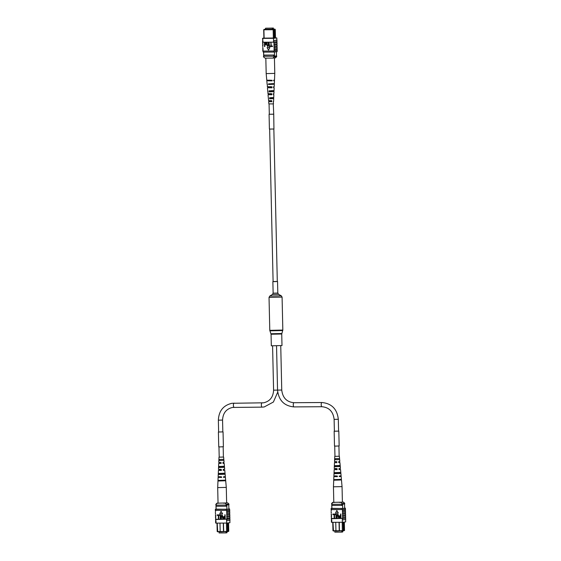 <?xml version="1.0" encoding="UTF-8"?>
<svg xmlns="http://www.w3.org/2000/svg" width="561" height="561" viewBox="0 0 561 561"><rect width="100%" height="100%" fill="white"/><g stroke="black" fill="none" stroke-linecap="round" stroke-linejoin="round"><path stroke-width="0.84" d="M273.845 129.023L277.302 281.51L274.504 281.657L273.102 281.601L269.645 129.121M273.102 281.559L277.302 281.461M281.734 333.998L271.061 334.244L271.321 345.807L281.994 345.562L281.734 333.998L282.828 330.05L282.085 297.099L281.292 295.815L269.764 296.075L269.035 297.393L282.085 297.099M267.169 28.141L266.622 28.169L267.169 28.141M272.008 28.106L271.468 28.134L272.008 28.106M273.389 28.05L265.521 28.239L273.389 28.05L273.41 29.221M272.45 28.19L272.478 29.34M265.521 28.239L265.542 29.382M263.901 38.302L263.705 29.74L264.084 29.389L273.642 29.319L274.027 29.67L274.224 37.594L275.458 37.412L275.444 36.71L274.21 36.9M273.354 38.239L273.158 29.719L263.915 29.782L264.112 38.302M264.217 29.417L263.705 29.74M265.542 29.242L264.084 29.389M274.399 29.137L274.89 36.135L275.444 36.71L275.276 29.481L273.642 29.319M274.89 29.137L273.41 29.116M273.41 29.137L265.542 29.298M263.684 56.219L263.593 52.138L263.747 56.261L273.593 56.247L276.496 55.939L276.405 51.878M263.656 52.131L263.747 56.261M274.434 52.033L274.532 56.184M263.88 55.146L274.504 55.02L263.719 55.09L263.908 56.31M273.565 55.083L273.593 56.247M275.472 38.113L275.458 37.426L274.224 38.106M274.027 29.67L273.081 29.354M274.224 37.594L274.224 38.225M274.736 29.488L273.957 29.6M274.89 36.135L274.182 36.241M265.115 58.148L263.537 56.942L265.115 58.148L272.807 58.092L274.161 56.92L274.147 56.219L276.496 55.876M274.161 56.92L276.671 56.647L275.528 57.839L272.807 58.092M263.705 56.991L263.803 56.289M276.671 56.647L276.657 55.932M276.545 40.104L273.551 40.637L273.586 42.152L273.915 42.952L276.917 42.629L276.896 41.633M277.022 47.236L274.02 47.615L277.022 47.292L277.001 46.297M276.966 44.908L273.964 45.287L276.966 44.964L276.945 43.968M277.071 49.571L274.07 49.95L277.078 49.627L277.05 48.632M277.183 49.62L277.204 50.672L273.789 51.016L273.81 52.068L277.12 51.724L277.099 50.728M277.127 47.292L277.155 48.576L274.049 48.898L274.07 49.95M276.861 40.245L273.551 40.637L273.502 38.302L276.811 37.966L275.465 37.875M276.966 40.294L276.994 41.577L276.587 41.689L273.705 41.921L273.67 40.637M276.917 42.573L274.034 42.952L273.964 45.287M277.022 42.629L277.05 43.912L274.063 44.235M277.071 44.957L277.106 46.24L273.992 46.57L274.02 47.615M263.894 38.071L262.548 38.281L262.941 38.379L262.527 41.9L263.025 42.222L262.653 42.952L262.632 41.956M263.018 41.991L262.548 38.281M270.935 42.447L271.321 46.051L272.52 46.044L272.527 46.521L270.935 46.542L270.935 42.447M269.084 42.461L269.469 46.065L270.668 46.058L270.675 46.535L269.084 46.556L269.084 42.461M266.636 42.496L267.625 46.142L268.242 44.831L268.186 42.482L268.586 42.468L268.642 44.817L267.66 46.619L266.692 44.838L266.636 42.496L267.036 42.475L267.085 44.824L267.779 46.128M264.434 42.51L265.795 42.58L266.265 43.681L265.402 44.936L264.792 44.943L264.533 46.591L264.434 42.51L265.886 42.566L266.363 43.66L265.5 44.922M264.89 44.943L264.827 46.584M269.904 47.566L267.057 47.601L268.488 50.111L269.904 47.566L268.488 50.111M262.702 45.224L262.737 46.619M262.92 47.692L263.088 50.027L262.793 48.947M262.969 50.027L262.99 51.072L262.709 49.95M262.836 51.051L263.249 52.138L262.99 51.072M263.116 51.072L274.098 51.002M274.196 49.95L274.217 50.995M274.14 47.615L274.168 48.898M274.091 45.287L274.119 46.57M262.807 43.029L262.983 45.364L262.681 44.284M262.604 45.28L262.892 46.647M262.548 42.952L262.843 44.312M262.864 40.708L262.899 41.991M262.653 47.615L262.948 48.975M276.811 37.966L276.861 40.294L276.461 40.413M263.228 51.086L273.789 51.016M263.249 52.138L273.81 52.068M263.901 38.134L276.047 38.001M276.047 37.945L275.465 37.945M262.941 38.379L273.502 38.302M273.586 42.152L263.025 42.222M264.848 42.98L264.876 44.452L265.507 44.445L265.963 43.702L264.75 42.98L264.785 44.466L265.528 44.452M268.186 42.482L268.642 44.817M268.544 44.831L267.66 46.619M268.985 42.475L269.371 46.079L270.668 46.058M270.57 46.072L270.584 46.549M270.837 42.461L271.222 46.065L272.52 46.044M272.422 46.058L272.436 46.535M269.806 47.58L267.057 47.601M274.084 83.575L274.322 84.227L268.572 84.48L268.53 83.891L274.343 83.631L274.469 80.665L273.656 80.791L273.67 80.195L274.497 80.076L274.778 73.4L266.18 73.596L265.83 58.141M271.314 58.106L266.608 58.134M268.964 93.638L268.789 94.718L271.377 94.76L271.377 93.722M268.347 80.146L267.983 80.812L271.384 80.847L271.384 80.258M268.649 86.667L268.389 87.768L271.384 87.804L271.384 86.766M269.287 100.601L269.189 101.674L271.37 101.709L271.37 100.678M273.607 98.582L269.687 98.799L273.705 98.61L273.642 97.544M270.171 97.74L270.227 98.771M273.831 91.597L269.147 91.864L273.999 91.639L273.866 90.559M269.799 90.791L269.855 91.822M274.07 84.171L268.572 84.48M269.427 83.841L269.462 84.431M269.014 94.676L271.868 94.774L271.882 93.743L267.955 93.701L267.948 91.731M268.53 94.655L268.46 93.617M268.375 80.742L272.127 80.875L272.134 80.286L266.77 80.251L266.18 73.596M267.632 80.714L267.597 80.125M268.691 87.705L271.994 87.825L272.015 86.794L267.345 86.752L267.38 84.325M268.081 87.684L268.011 86.646M269.336 101.639L271.727 101.723L271.748 100.692L268.572 100.65L268.495 98.694M268.985 101.625L268.915 100.587M268.663 101.688L268.859 103.904L272.576 103.904L273.48 103.799L273.263 101.527M273.999 91.639L273.922 93.568L273.417 93.652L273.396 94.69L273.873 94.606L273.747 97.572L269.61 97.768L269.687 98.799M274.322 84.227L274.217 86.597L273.551 86.703L273.53 87.74L274.175 87.635L274.049 90.602L269.063 90.833L269.147 91.864M266.826 80.84L267.134 84.388M267.436 87.789L267.786 91.78M268.046 94.739L268.403 98.729M270.22 98.575L271.875 98.54M269.841 91.604L271.938 91.555M269.448 84.185L271.994 84.129M274.469 80.665L273.663 80.581M271.384 80.567L269.904 80.602M274.175 87.635L273.53 87.565M271.384 87.551L270.22 87.579M273.873 94.606L273.396 94.543M271.377 94.536L270.542 94.55M273.705 98.61L273.579 101.576M271.37 101.52L270.872 101.527L270.823 100.517M270.22 98.603L271.875 98.568L271.889 97.53M269.848 91.646L271.938 91.597L271.945 90.559M269.448 84.234L271.994 84.178L272.001 83.589M273.179 84.22L273.186 83.631M273.123 91.639L273.13 90.602M273.067 98.61L273.074 97.572M271.384 80.623L269.904 80.658L269.883 80.062M271.384 87.593L270.227 87.621L270.178 86.583M271.377 94.571L270.542 94.585L270.5 93.547M271.37 101.541L270.872 101.555M272.127 80.875L271.384 80.847M271.994 87.825L271.384 87.804M271.868 94.774L271.377 94.76M271.727 101.723L271.37 101.709M226.932 531.814L226.953 532.761L226.02 532.901L225.992 531.835M226.02 532.901L219.085 532.95L219.063 531.884M220.599 531.87L217.191 531.519L217.002 523.125M217.191 531.519L220.178 531.54M217.212 523.118L217.717 531.891M227.899 531.618L228.762 531.26L228.586 523.329L227.352 523.518L227.373 524.212L228.6 524.044L228.075 524.619L228.222 531.267L227.233 531.716M223.481 523.076L223.678 531.519L227.521 531.442L220.634 531.898L220.178 531.569L223.481 531.548L223.292 523.076M219.169 509.304L216.118 509.297L216.034 505.131M216.069 509.367L215.971 505.124L216.069 509.367M226.91 509.227L226.819 505.033M219.989 523.104L220.178 531.569M226.581 531.835L226.455 523.055M226.84 506.19L216.062 506.267M216.223 506.317L216.09 505.124M226.342 505.054L216.202 505.152M225.908 506.253L225.88 505.082M227.373 524.212L227.521 531.442M227.352 523.518L227.324 523.02M228.229 522.957L228.586 523.322L228.572 522.929M227.514 531.372L228.222 531.267M227.366 524.724L228.075 524.619M226.637 502.859L227.745 502.922L228.944 504.073L226.427 504.36L226.441 505.054L215.992 505.131L215.796 504.367L216.939 503.161L218.825 503.245M223.523 503.21L227.745 502.922M217.331 503.252L215.971 504.43L215.992 505.131M226.427 504.36L225.017 503.203M228.944 504.073L228.958 504.774L226.441 505.054M218.04 503.007L216.939 503.161M229.715 513.441L229.337 514.549L226.735 514.76L226.707 513.715L229.814 513.385L229.68 512.053M229.765 515.776L229.786 516.772L226.784 517.095L226.763 516.043L229.87 515.72L229.737 514.381M229.659 511.113L229.68 512.102L226.679 512.431L226.658 511.38L229.765 511.05L229.631 509.949M226.777 511.38L226.756 510.328L229.737 510.005M226.826 513.715L226.798 512.431L229.786 512.102M229.87 520.44L229.926 522.719L226.616 523.055L226.56 520.727L229.975 520.384L229.842 519.044M226.679 520.727L226.651 519.444L229.947 519.1M229.821 518.105L229.842 519.1L226.525 519.206L226.812 518.378L229.919 518.048L229.786 516.716M226.939 518.378L226.903 517.095L229.891 516.765M226.882 516.043L226.854 514.76L229.842 514.437M215.557 518.427L215.971 519.514L226.525 519.206M226.833 519.191L215.964 519.283M215.852 519.269L215.522 517.032M226.616 523.055L216.048 523.125L215.662 523.034L215.606 520.755M216.048 523.125L215.999 520.797M217.219 514.886L218.72 514.872L218.811 518.953L218.411 518.974L218.327 515.37L217.128 515.377L217.219 514.886M219.071 514.872L220.571 514.865L220.662 518.946L220.263 518.96L220.178 515.356L218.979 515.363L219.071 514.872M222.023 515.279L221.406 516.59L221.462 518.939L221.062 518.953L221.013 516.604L221.988 514.802L222.955 516.576L222.913 518.939L221.819 515.3M224.723 514.851L225.122 514.83L225.213 518.911L223.762 518.855L223.285 517.754L224.148 516.492L224.758 516.492L225.024 514.844L225.115 518.925M224.028 516.499L224.758 516.478M222.598 513.82L221.062 511.323L219.744 513.855L222.598 513.82M215.452 513.764L215.417 512.368M215.501 516.092L215.803 517.172L215.627 514.837M226.756 510.328L226.328 510.349L226.3 509.297L216.062 509.122M215.396 511.429L215.347 509.276M215.655 516.12L215.368 514.76M215.712 518.455L215.424 517.088M215.845 519.514L215.473 519.423L215.873 520.797M215.606 513.792L215.312 512.424M226.328 510.349L215.648 510.405M215.761 510.419L215.74 509.367M226.63 510.328L229.631 510.005L229.61 508.953L226.3 509.297M228.881 508.862L229.61 508.953M226.651 519.444L226.56 520.727M226.896 509.227L219.169 509.276M224.141 516.976L223.587 517.733L224.807 518.455L224.772 516.969L224.028 516.983M224.239 516.954L223.685 517.719L224.807 518.441M221.925 515.293L221.307 516.604L221.364 518.953M221.868 514.809L222.857 516.59L222.913 518.939M218.972 514.886L220.571 514.865M220.473 514.879L220.564 518.96M217.121 514.9L218.72 514.872M218.622 514.893L218.713 518.974M222.5 513.834L221.062 511.323M215.55 511.457L215.529 510.405M217.689 487.6L226.286 487.404L226.644 502.958L218.047 503.154L217.689 487.6L218.124 477.369L219.982 477.187L219.975 476.598M223.173 466.226L223.236 467.264L219.828 467.341M224.007 480.132L224.042 480.721L219.639 480.819M223.594 473.182L223.657 474.213L219.73 474.304M223.257 470.216L223.916 470.272L223.264 470.363M223.523 477.166L224.316 477.229L223.53 477.327M221.35 476.815L221.364 477.411L219.274 477.369L220.249 477.229L220.242 476.64M221.111 469.403L221.146 470.441L219.351 470.399L220.15 470.279L220.136 469.241M223.236 467.215L219.828 467.292M224.035 480.651L219.639 480.749M218.005 480.335L217.977 480.924M223.65 474.157L219.73 474.241M218.299 473.358L218.257 474.396M223.397 457.054L219.197 457.152M223.537 463.239L224.162 463.302L222.99 463.428L222.948 462.39L224.07 462.271L223.615 457.096M223.257 470.167L224.772 470.251L223.264 470.413L223.222 469.368L224.68 469.22L224.162 463.302M223.523 477.102L225.389 477.201L223.537 477.39L223.509 476.794L225.333 476.612L224.772 470.251M218.986 457.201L218.769 462.39L221.048 462.453L221.09 463.498L218.72 463.428L218.467 469.361L221.322 469.431L221.364 470.476L218.425 470.399L218.152 476.773L221.609 476.857L221.63 477.453L218.124 477.369M218.425 470.399L219.933 470.244L219.926 469.206M218.72 463.428L219.337 463.337M218.432 481.001L225.697 480.756L225.648 480.167L218.453 480.405L218.432 481.001L224.498 480.798L224.463 480.202M218.713 474.466L225.122 474.255L225.031 473.218L218.755 473.428L218.713 474.466L224.112 474.29L224.049 473.253M219.021 467.495L224.498 467.313L224.407 466.275L219.063 466.457L219.021 467.495L223.692 467.334L223.629 466.303M219.337 460.518L223.867 460.364L223.776 459.333L219.379 459.48L219.337 460.518L219.933 460.497M219.646 480.363L219.632 480.959M219.744 473.4L219.723 474.438M219.842 466.429L219.828 467.467M224.498 480.798L225.697 480.756M224.112 474.29L225.122 474.255M223.692 467.334L224.498 467.313M223.355 460.385L223.867 460.364M342.687 531.015L342.708 531.968L341.775 532.109L341.754 531.043M341.775 532.109L334.84 532.158L334.819 531.092M336.355 531.078L332.954 530.72L332.764 522.326M332.954 530.72L335.934 530.748M332.968 522.326L333.479 531.099M343.662 530.818L344.524 530.468L344.342 522.536L343.115 522.719L343.129 523.42L344.363 523.238L343.83 523.82L343.984 530.468L342.988 530.923M339.244 522.284L339.433 530.727L343.276 530.65L336.39 531.106L335.941 530.776L339.237 530.755L339.047 522.284M331.888 508.504L331.789 504.332M331.824 508.575L331.733 504.332L331.824 508.575M334.924 508.511L342.659 508.427L342.575 504.241M335.744 522.305L335.941 530.776M342.336 531.036L342.21 522.263M342.603 505.398L331.817 505.468M331.986 505.524L331.853 504.332M342.098 504.262L331.958 504.36M341.67 505.454L341.642 504.29M343.129 523.42L343.276 530.65M343.115 522.719L343.087 522.221M343.991 522.165L344.342 522.536L344.335 522.137M343.276 530.573L343.984 530.468M343.122 523.925L343.83 523.82M342.399 502.06L343.5 502.13L344.699 503.28L342.182 503.561L342.203 504.262L331.747 504.332L331.558 503.561L331.747 504.332M339.286 502.418L343.5 502.13M342.182 503.561L340.779 502.404M333.795 502.207L332.701 502.368L334.58 502.446M333.087 502.46L331.733 503.631M344.699 503.28L344.713 503.974L342.203 504.262M345.471 512.649L345.092 513.757L342.49 513.967L342.462 512.915L345.576 512.593L345.436 511.253M345.52 514.977L345.548 515.973L342.54 516.295L342.519 515.25L345.625 514.921L345.492 513.588M345.415 510.314L345.036 511.422L342.434 511.632L342.413 510.587L345.52 510.258L345.394 509.157M342.533 510.587L342.512 509.535L345.499 509.206M342.589 512.915L342.561 511.632L345.548 511.309M345.632 519.64L345.681 521.919L342.371 522.263L342.315 519.928L345.73 519.584L345.597 518.252M342.434 519.928L342.406 518.644L345.702 518.301M345.576 517.312L345.597 518.308L342.287 518.644L342.575 517.579L345.681 517.256L345.541 515.917M342.694 517.579L342.666 516.295L345.653 515.973M342.638 515.25L342.61 513.967L345.597 513.638M331.313 517.628L331.726 518.722L342.287 518.413M342.589 518.399L331.719 518.483M331.607 518.476L331.285 516.239M342.371 522.263L331.81 522.333L331.418 522.242L331.369 519.963M331.81 522.333L331.754 520.005M332.975 514.093L334.475 514.079L334.566 518.161L334.167 518.175L334.09 514.57L332.89 514.584L332.975 514.093M334.826 514.079L336.327 514.065L336.418 518.147L336.018 518.168L335.941 514.563L334.742 514.57L334.826 514.079M337.778 514.479L337.168 515.79L337.217 518.14L336.817 518.161L336.768 515.811L337.743 514.002L338.718 515.783L338.669 518.147L337.575 514.507M340.478 514.051L340.878 514.037L340.969 518.119L339.517 518.062L339.047 516.962L339.91 515.699L340.52 515.692L340.779 514.051L340.871 518.133M339.784 515.706L340.513 515.685M338.353 513.027L336.824 510.524L335.506 513.063L338.353 513.027M331.207 512.964L331.179 511.576M331.263 515.3L331.565 516.372L331.39 514.044M342.512 509.535L342.084 509.549L342.056 508.504L331.824 508.329M331.158 510.636L331.109 508.483M331.418 515.328L331.123 513.967M331.467 517.656L331.179 516.295M331.6 518.722L331.228 518.63L331.628 520.005M331.362 512.992L331.074 511.632M342.084 509.549L331.411 509.612M331.523 509.626L331.495 508.575M342.392 509.535L345.394 509.213L345.366 508.161L342.056 508.504M344.636 508.07L345.366 508.161M342.406 518.644L342.315 519.928M334.924 508.483L331.874 508.504M339.896 516.176L339.342 516.94L340.562 517.656L340.527 516.176L339.784 516.183M339.994 516.162L339.44 516.919L340.562 517.642M337.68 514.493L337.07 515.804L337.119 518.161M337.624 514.016L338.62 515.797L338.669 518.147M334.728 514.093L336.327 514.065M336.228 514.079L336.32 518.161M332.876 514.107L334.475 514.079M334.377 514.093L334.468 518.175M338.255 513.042L336.824 510.524M331.313 510.664L331.285 509.612M333.451 486.808L342.049 486.611L342.399 502.158L333.802 502.354L333.451 486.808L333.886 476.577L335.737 476.387L335.73 475.798M338.935 465.434L338.991 466.472L335.59 466.549M339.763 479.332L339.798 479.928L335.394 480.027M339.349 472.383L339.412 473.421L335.485 473.512M339.012 469.424L339.671 469.48L339.019 469.564M339.286 476.366L340.071 476.436L339.293 476.534M337.105 476.023L337.126 476.612L335.029 476.577L336.004 476.436L335.997 475.84M336.866 468.603L336.902 469.641L335.106 469.606L335.913 469.487L335.899 468.449M338.991 466.422L335.59 466.5M339.798 479.851L335.394 479.957M333.76 479.536L333.732 480.132M339.412 473.358L335.485 473.449M334.061 472.558L334.012 473.603M339.16 456.261L334.959 456.359M339.3 462.446L339.917 462.509L338.753 462.636L338.711 461.598L339.826 461.472L339.37 456.296M339.012 469.375L340.534 469.459L339.019 469.613L338.984 468.575L340.443 468.421L339.917 462.509M339.279 476.31L341.144 476.408L339.293 476.591L339.272 476.001L341.095 475.819L340.534 469.459M334.749 456.402L334.524 461.598L336.81 461.661L336.845 462.699L334.482 462.636L334.23 468.568L337.077 468.638L337.119 469.676L334.181 469.606L333.907 475.98L337.364 476.065L337.392 476.654L333.886 476.577M334.181 469.606L335.695 469.452L335.688 468.414M334.482 462.636L335.099 462.545M334.188 480.202L341.46 479.964L341.404 479.367L334.216 479.613L334.188 480.202L340.254 479.999L340.218 479.41M334.468 473.673L340.878 473.456L340.786 472.425L334.517 472.635L334.468 473.673L339.868 473.491L339.805 472.46M334.777 466.696L340.261 466.514L340.162 465.483L334.826 465.658L334.777 466.696L339.447 466.542L339.384 465.504M335.092 459.725L339.629 459.571L339.531 458.533L335.141 458.681L335.092 459.725L335.695 459.704M335.401 479.571L335.394 480.167M335.499 472.6L335.485 473.638M335.597 465.63L335.583 466.668M340.254 479.999L341.46 479.964M339.868 473.491L340.878 473.456M339.447 466.542L340.261 466.514M339.11 459.585L339.629 459.571M222.829 431.879L218.404 432.026L222.829 431.893M218.404 432.026L218.741 446.837L220.291 446.9L223.39 446.731L223.054 431.921M334.384 431.192L338.816 431.121L339.153 445.932L336.474 446.093L334.496 446.037L334.16 431.234L338.816 431.121M273.516 114.206L269.077 114.269L273.733 114.164L273.27 103.848M273.733 114.164L273.936 129.009L269.413 129.079L269.077 114.269M281.292 295.815L278.558 294.322L272.429 294.462L273.13 293.172L277.8 293.066L277.541 281.503M271.061 334.244L269.785 330.352L282.828 330.05M269.876 330.836L282.758 330.541M270.97 333.76L281.804 333.515M234.147 407.321A2.104 0.701 -90.4 0 1 234.112 407.321A2.104 0.701 -90.4 0 1 233.397 405.273A2.104 0.701 -90.4 0 1 234.049 403.121A2.104 0.701 -90.4 0 1 234.084 403.121A2.104 0.701 -90.4 0 1 234.119 403.121M262.092 407.125A2.104 0.701 -90.4 0 1 262.064 407.132L232.563 407.44C226.265 408.892 222.934 413.106 222.563 420.077L218.362 420.175L218.629 432.054M277.709 392.181L273.403 402.02L264.203 406.963L262.064 407.132A2.104 0.701 -90.4 0 1 261.349 405.084A2.104 0.701 -90.4 0 1 262.001 402.931A2.104 0.701 -90.4 0 1 262.036 402.931A2.104 0.701 -90.4 0 1 262.064 402.931M280.745 345.744L281.748 390.049L273.586 390.175C273.214 397.146 269.876 401.36 263.586 402.805L231.945 403.289C223.341 405.315 218.811 410.94 218.362 420.175M321.93 402.518A2.104 0.701 89.6 0 0 321.895 402.518A2.104 0.701 89.6 0 0 321.86 402.518A2.104 0.701 89.6 0 0 321.208 404.67A2.104 0.701 89.6 0 0 321.923 406.718A2.104 0.701 89.6 0 0 321.958 406.718M293.978 402.714A2.104 0.701 89.6 0 0 293.943 402.707L321.895 402.518C331.684 403.471 337.161 409.06 338.318 419.284L334.118 419.376L334.384 431.262M281.748 390.049C282.667 397.812 286.734 402.034 293.943 402.707A2.104 0.701 89.6 0 0 293.908 402.714A2.104 0.701 89.6 0 0 293.256 404.867A2.104 0.701 89.6 0 0 293.971 406.914A2.104 0.701 89.6 0 0 294.006 406.907M269.308 114.304L269.07 103.946M269.785 330.352L269.035 297.393M272.429 294.462L269.764 296.075M278.558 294.322L277.8 293.066M273.13 293.172L272.87 281.608M263.53 56.927L263.516 56.226M274.778 73.4L274.434 57.993M222.563 420.077L222.829 431.956M223.166 446.78L223.404 457.145M223.523 462.355L223.544 463.393M218.965 446.872L219.204 457.236M219.316 462.446L219.344 463.491M272.583 345.934L273.586 390.175M276.545 345.927L277.548 390.147C278.705 400.372 284.182 405.961 293.971 406.914L321.923 406.718C329.132 407.398 333.199 411.613 334.118 419.376M334.721 446.079L334.959 456.444M335.078 461.654L335.099 462.699M338.318 419.284L338.592 431.164M338.921 445.981L339.16 456.345M339.279 461.563L339.3 462.601M228.881 509.115L228.783 504.844M225.389 477.201L226.286 487.404M344.643 508.315L344.545 504.044M332.701 502.368L331.558 503.561M341.144 476.408L342.049 486.611"/></g></svg>
